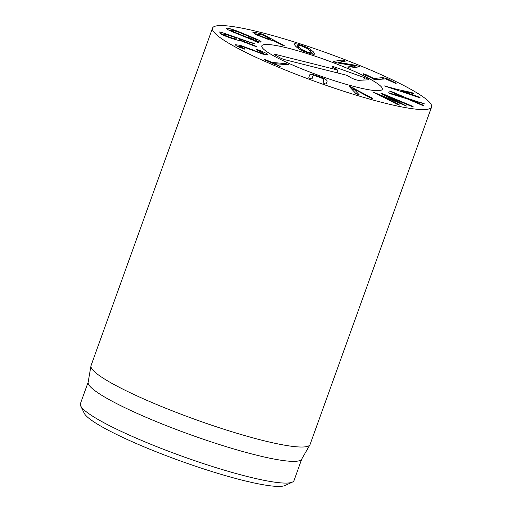 <?xml version="1.0" encoding="UTF-8"?>
<svg xmlns="http://www.w3.org/2000/svg" width="512" height="512" viewBox="0 0 512 512"><rect width="100%" height="100%" fill="white"/><g stroke="black" fill="none" stroke-linecap="round" stroke-linejoin="round"><path stroke-width="0.77" d="M382.592 77.606L386.81 78.598L396.192 83.194L395.898 83.488L385.587 78.874L375.437 79.693L362.976 74.029L363.277 73.728L365.875 74.579L373.914 78.515L382.592 77.606L382.003 79.245M395.898 83.488L396.192 83.194L396.077 83.52M386.81 78.598L386.541 79.334M384.064 77.696L383.565 79.078M373.67 79.194L373.933 78.522L373.69 79.206M365.875 74.579L365.613 75.315M362.976 74.029L363.277 73.728L363.142 74.106M411.091 92.41L413.971 93.677L402.214 91.149L418.214 96.749L420.006 97.504L418.65 97.357L384.314 85.901L397.165 89.414L411.091 92.41L410.874 93.005M397.165 89.414L396.998 89.875M418.214 96.749L418.061 97.171M402.214 91.149L402.061 91.571M402.176 91.123L402.016 91.558M412.224 92.698L412.019 93.254M389.248 90.989L392.896 92.122L407.366 98.368L424.723 103.962L411.341 100.083L422.688 104.973L423.814 105.594L421.6 105.024L407.11 98.822L390.246 93.728L388.25 92.768L389.568 93.043L403.104 97.088L389.248 90.995M403.104 97.088L402.925 97.574L403.098 97.088M389.568 93.043L389.434 93.414M411.341 100.083L411.168 100.57M422.733 103.002L422.573 103.443M421.254 102.509L421.075 102.995M407.366 98.368L407.187 98.854M392.896 92.122L392.723 92.614M391.462 91.558L391.302 92M411.578 105.85L413.453 106.97L410.944 106.112L387.987 96.429L406.502 106.035L380.672 95.469L398.765 104.474L399.514 105.101L396.838 104.166L373.286 92.154L399.315 102.778L381.907 93.971L380.832 93.165L383.878 94.234L411.578 105.85L411.418 106.304M399.354 102.784L399.206 103.194M399.315 102.778L399.174 103.181M380.614 95.462L380.429 95.987M405.613 105.331L405.466 105.754M387.987 96.429L387.802 96.947M359.053 94.886L355.795 93.459L349.568 86.81L350.227 86.56L372.96 98.49L372.48 98.714L370.323 97.811L353.549 88.768L359.245 94.842M353.549 88.768L352.954 90.426M372.845 98.803L372.96 98.49L372.48 98.714M372.358 98.138L372.179 98.624M349.568 86.81L349.37 86.483M312.013 78.906L310.323 78.656L308.794 77.734L309.619 74.963C310.272 73.92 313.357 74.387 318.874 76.365C324.467 78.374 327.219 80 327.123 81.242L326.291 84.013L324.595 83.776L323.059 82.854L323.891 80.083C323.942 79.251 322.221 78.208 318.733 76.954C315.232 75.699 313.274 75.424 312.851 76.122L312.019 78.899M264.57 59.949L264.256 59.437L266.682 60.141L272.013 62.419L285.978 63.68L288.621 64.41L288.787 64.909L274.822 63.648L280.192 66.413L264.147 59.738M280.192 66.413L279.846 65.901L279.686 66.33M274.822 63.648L274.618 64.346M288.454 64.877L288.621 64.41L288.787 64.909M266.682 60.141L266.458 60.774M266.355 53.357L268.006 54.739L262.688 54.061L241.984 46.362L239.04 45.971L245.101 49.094L244.173 49.114L236.397 45.818L235.053 44.666L240.39 45.376L261.069 53.062L264.013 53.427L256.294 49.574L259.334 50.202L266.355 53.357L265.85 54.758M261.069 53.062L260.883 53.581M252.538 49.76L252.262 50.515M244.173 48.672L244.026 49.075M239.878 46.675L239.616 47.405M230.95 29.83C230.067 29.92 231.078 30.624 233.984 31.936L249.581 38.381L250.426 38.694L248.493 37.414L254.368 40.013L256.57 40.422C257.453 40.333 256.435 39.635 253.53 38.323L237.933 31.878L230.95 29.83L230.272 30.842M233.984 31.936L233.798 32.435M249.581 38.381L249.421 38.835M250.426 38.694L250.266 39.149M251.008 38.214L250.624 39.283M252.397 38.867L252.058 39.802M254.368 40.013L254.074 40.832M256.576 41.286L256.928 40.307L256.57 40.422L256.07 41.811M256.013 38.842C260.57 40.934 262.08 42.01 260.544 42.067L256.493 41.261L258.413 42.541L255.898 41.741L252.723 40.038L231.501 31.418C226.944 29.325 225.44 28.25 226.982 28.192C228.691 28.205 232.301 29.248 237.83 31.322L256.013 38.842L255.795 39.437M261.133 41.882L260.544 42.067M237.83 31.322L237.664 31.776M226.394 28.378L226.982 28.192L226.733 28.877M258.413 42.541L258.074 42.49M256.493 41.261L256.269 41.888M296.845 47.405L297.555 45.44L298.771 47.2L301.133 49.235L307.437 52.077C310.138 52.915 311.462 53.062 311.398 52.525L307.808 48.806L301.536 45.971C298.822 45.126 297.485 44.979 297.542 45.517L296.858 47.418M301.133 49.235L300.851 50.01M307.437 52.077L307.226 52.653M310.957 53.786L311.398 52.525M314.765 53.914L314.784 53.818C314.694 54.624 312.55 54.355 308.346 53.024C304.096 51.648 300.762 50.157 298.336 48.55L295.584 46.176L294.15 44.218C294.253 43.418 296.41 43.686 300.621 45.024C304.858 46.394 308.186 47.885 310.598 49.485L313.357 51.872L314.72 53.99M310.598 49.485L310.125 50.803M300.621 45.024L300.403 45.632M359.181 66.816L350.566 68.134L348.442 67.654L347.661 66.982L354.637 65.914L337.44 62.912L334.643 62.176L333.702 61.37L342.323 60.051L344.448 60.531L345.229 61.203L338.355 62.33L355.482 65.28L359.405 66.714M338.355 62.33L338.099 63.027M338.221 62.272L337.958 63.008M354.637 65.914L354.029 67.603M266.31 38.221L270.509 39.11L262.925 35.098L256.666 33.882L258.605 35.258L266.31 38.221L266.08 38.867M270.272 39.955L270.509 39.11M263.776 34.797L283.629 45.318C284.627 45.856 284.742 46.042 283.981 45.882L273.664 40.787L268.966 39.661L256.16 34.707L252.877 32.346L255.469 32.506L261.318 33.837L263.776 34.797L263.552 35.424M255.469 32.506L254.925 34.022M284.474 45.907L283.981 45.882M224.704 34.854C225.146 35.45 227.232 36.384 230.976 37.658C234.726 38.912 236.506 39.283 236.301 38.765L235.354 37.542L224.365 33.843L224.41 35.674M224.365 33.843L223.539 35.29L224.083 33.773M236.019 39.725L236.301 38.765M254.778 43.91L239.942 39.123L240.531 40.147L254.643 45.638L256.262 46.419L254.266 45.984L240.211 40.55C239.091 40.627 236.128 39.859 231.315 38.253C224.902 36.058 221.274 34.451 220.442 33.414L219.616 31.974L221.517 32.397L254.803 43.891M254.643 45.638L254.496 46.054M240.531 40.147L240.365 40.608M240.224 39.187L239.437 40.512L239.942 39.117M260.858 59.539A116.41 15.398 -160.2 0 1 212.525 28.141A116.41 15.398 -160.2 0 1 327.27 53.088A116.41 15.398 -160.2 0 1 431.584 107.008A116.41 15.398 -160.2 0 1 371.277 99.552A116.41 15.398 -160.2 0 1 260.858 59.539M355.712 71.994A64.026 8.467 -160.2 0 1 382.298 89.261A64.026 8.467 -160.2 0 1 319.187 75.539A64.026 8.467 -160.2 0 1 261.811 45.888A64.026 8.467 -160.2 0 1 294.982 49.984A64.026 8.467 -160.2 0 1 355.712 71.994M80.691 405.914L84.198 413.197A107.68 14.24 19.8 0 0 128.64 440.122A107.68 14.24 19.8 0 0 285.018 485.498L292.365 482.118A113.498 15.008 -160.2 0 1 127.539 434.291A113.498 15.008 -160.2 0 1 80.691 405.914A113.498 15.008 -160.2 0 1 80.416 403.68L88.173 382.138M301.754 459.027L293.997 480.576A113.498 15.008 -160.2 0 1 292.365 482.118M309.939 444.787L301.664 459.187A113.498 15.008 -160.2 0 1 189.939 434.541A113.498 15.008 -160.2 0 1 88.141 382.31L90.944 365.946A116.41 15.398 19.8 0 0 139.366 396.986A116.41 15.398 19.8 0 0 309.939 444.787A116.41 15.398 19.8 0 0 310.093 444.454L431.584 107.008M212.525 28.141L91.04 365.594A116.41 15.398 19.8 0 0 90.944 365.946M346.733 75.264L285.568 59.885A4.365 0.576 -160.2 0 1 279.853 57.709L275.226 55.059A4.365 0.576 -160.2 0 1 274.509 54.458A4.365 0.576 -160.2 0 1 276.307 54.592L337.472 69.965L332.845 67.322A4.365 0.576 -160.2 0 1 332.128 66.714A4.365 0.576 -160.2 0 1 336.333 67.59L364.621 77.67A4.365 0.576 -160.2 0 1 368.627 79.75A4.365 0.576 -160.2 0 1 368.39 79.827L358.624 80.339A4.365 0.576 -160.2 0 1 355.27 79.552A4.365 0.576 -160.2 0 1 351.366 77.907L346.733 75.264M337.472 69.965L337.517 72.941M288.096 48.16A64.026 8.467 -160.2 0 1 351.501 70.125A64.026 8.467 -160.2 0 1 382.298 89.261A64.026 8.467 -160.2 0 1 319.187 75.539A64.026 8.467 -160.2 0 1 261.811 45.888A64.026 8.467 -160.2 0 1 288.096 48.16M386.022 86.15L385.869 86.579M422.688 104.973L422.554 105.344M376.333 93.222L376.115 93.83M398.765 104.474L398.624 104.87M412.531 106.272L412.39 106.675M383.878 94.234L383.654 94.854M353.165 87.821L352.429 89.862M350.227 86.56L349.984 87.251M327.123 81.242L326.086 84.122M318.874 76.365L318.669 76.934M312.851 76.122L311.814 79.002M274.803 63.693L274.573 64.326M285.978 63.68L285.638 64.627M272.013 62.419L271.763 63.098M271.68 62.33L271.456 62.963M259.334 50.202L259.136 50.752M257.229 49.53L257.088 49.933M253.446 50.208L253.19 50.918M240.39 45.376L240.173 45.965M241.581 35.168L241.414 35.622M247.187 35.085L247.027 35.546M298.771 47.2L298.298 48.525M313.357 51.872L312.544 54.138M358.24 66.01L357.882 67.014M355.482 65.28L354.682 67.507M342.323 60.051L341.715 61.741M283.629 45.318L283.475 45.741M261.318 33.837L261.043 34.611M230.976 37.658L230.822 38.086M252.154 42.72L252 43.155M221.517 32.397L220.973 33.92M364.621 77.67L363.776 80.064M336.333 67.59L335.827 69.024M276.307 54.592L276.122 55.571M274.752 63.654L274.515 64.301M264.013 53.427L263.693 54.304M239.04 45.971L238.675 46.982M270.336 39.968L270.618 39.187M256.339 34.797L256.666 33.882"/></g></svg>
